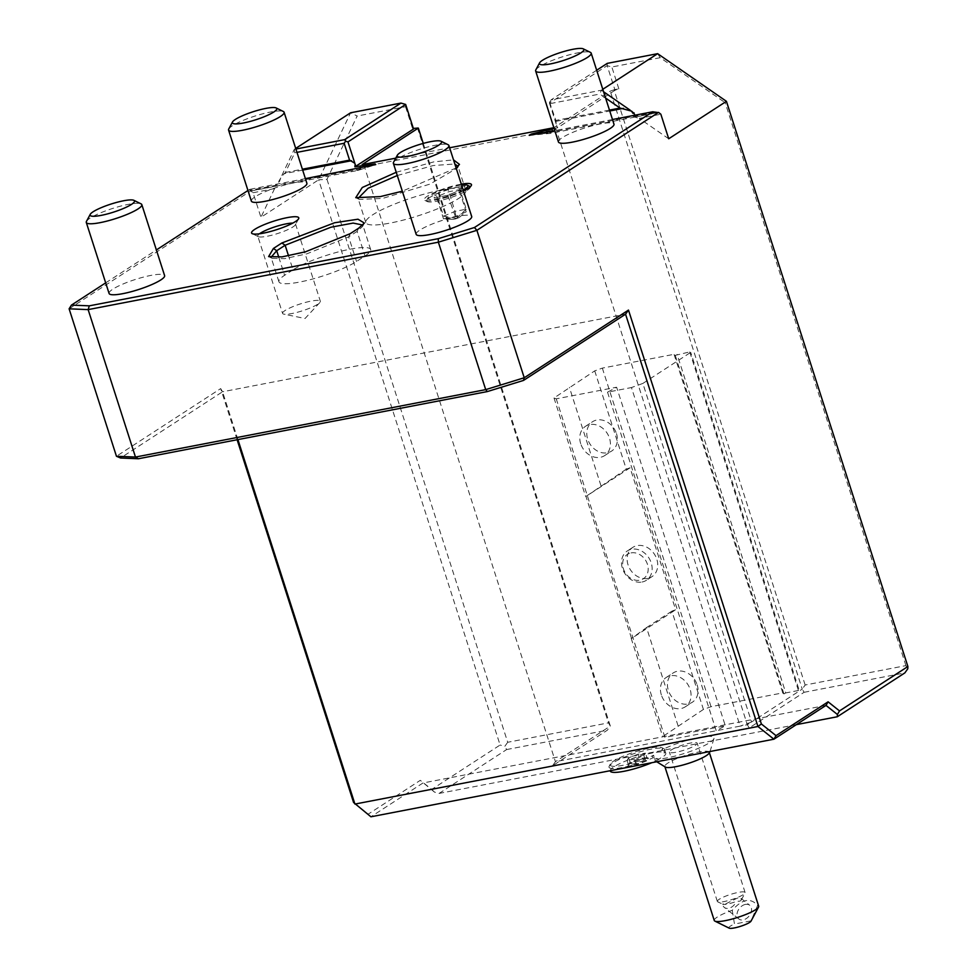 <?xml version="1.0" encoding="UTF-8"?>
<svg xmlns="http://www.w3.org/2000/svg" width="977" height="977" viewBox="0 0 977 977"><rect width="100%" height="100%" fill="white"/><g stroke="black" fill="none" stroke-linecap="round" stroke-linejoin="round"><path stroke-width="0.73" stroke-dasharray="4.88 3.66" d="M602.785 89.286L601.343 90.214L550.979 99.923L596.666 70.246M668.72 138.771L639.276 118.376L660.843 114.224M635.05 115.188L634.598 117.02L639.276 118.376M603.578 91.765L601.343 90.214L599.829 94.048L605.593 98.054M634.598 117.02L656.813 112.746M423.261 143.399L610.332 726.058L555.437 761.694L364.336 166.456L556.231 129.514L747.344 724.751L751.569 722.003L740.151 726.131L747.344 724.751L749.212 727.926L804.095 692.302L802.239 689.115L805.158 685.011L905.911 665.618L907.78 668.793M905.911 665.618L725.166 102.67L726.424 101.315M657.643 53.674L660.22 57.692L725.166 102.67M660.22 57.692L611.834 66.998L607.157 65.642L607.267 63.371M805.158 685.011L614.057 89.774L618.856 88.846L615.046 90.226L607.157 65.642L549.453 103.11L550.979 99.923M549.514 101.974L555.852 120.415L556.304 124.433A5.838 3.187 -100.9 0 1 556.646 125.532L557.586 127.792L554.106 128.463M549.453 103.11L556.304 124.433M609.465 110.096L555.852 120.415M69.111 308.817L250.491 191.065A5.838 3.187 -100.9 0 0 250.771 190.918L253.055 192.738L260.932 217.285L318.636 179.817L350.596 112.782L357.155 116.031L326.977 179.328L318.636 179.817L500.102 745.024L431.724 789.416L420.305 780.33L368.231 814.134L353.576 802.483M237.118 439.748L220.692 388.59L116.446 456.259M250.491 191.065L249.709 189.367L247.963 190.503M295.701 148.419L294.309 149.334L294.761 152.778L285.369 172.489L280.9 177.448L279.581 181.319L274.732 186.302L250.771 190.918M253.055 192.738L274.61 188.585L274.732 186.302M274.61 188.585L260.932 217.285M295.897 149.029L294.309 149.334L280.9 177.448M280.289 178.73L278.726 181.478M405.65 104.441L405.54 106.713L357.155 116.031M405.54 106.713L412.55 128.561L413.356 128.402M417.35 127.633L608.463 722.87L610.332 726.058L607.401 730.161L552.518 765.797L749.212 727.926M326.977 179.328L507.71 742.276L608.463 722.87M507.71 742.276L504.779 746.379L500.102 745.024M431.724 789.416L434.411 792.066L439.1 793.422L506.648 749.554L504.779 746.379M434.411 792.066L420.305 780.33M825.992 705.394L422.992 782.98L370.918 816.784L368.231 814.134M237.912 439.589L222.561 391.765L120.537 458.005M220.692 388.59L222.561 391.765L625.561 314.191M804.095 692.302L904.849 672.897M614.057 89.774L610.246 91.142L553.947 127.694L556.231 129.514M552.518 765.797L555.437 761.694L740.151 726.131L631.447 387.551L642.866 383.436L751.569 722.003L802.239 689.115L610.246 91.142M642.866 383.436L690.715 352.367L689.725 351.915L675.241 355.347L674.045 354.309L602.333 368.109L594.724 370.869L554.008 397.993L556.243 398.836L616.621 387.222L607.523 392.168L631.447 387.551M689.725 351.915L798.429 690.495L799.418 690.947L690.715 352.367M607.523 392.168L716.226 730.735L725.325 725.789L616.621 387.222M556.243 398.836L664.946 737.415L725.325 725.789M697.138 684.828A17.501 14.313 57 0 1 692.266 702.28A17.501 14.313 57 0 1 668.353 690.373A17.501 14.313 57 0 1 673.214 672.933A17.501 14.313 57 0 1 697.138 684.828M616.487 433.629A17.501 14.313 57 0 1 611.614 451.081A17.501 14.313 57 0 1 587.702 439.174A17.501 14.313 57 0 1 592.563 421.722A17.501 14.313 57 0 1 616.487 433.629M647.678 578.384A17.501 14.313 57 0 1 629.054 567.356A17.501 14.313 57 0 1 632.888 547.328A17.501 14.313 57 0 1 637.163 545.618A17.501 14.313 57 0 1 655.787 556.658A17.501 14.313 57 0 1 651.94 576.674A17.501 14.313 57 0 1 647.678 578.384M594.724 370.869L626.281 469.168L630.08 467.788L675.669 609.77L671.871 611.15L703.428 709.436L711.036 706.689L782.76 692.888L783.945 693.914L785.777 692.925L677.073 354.346M703.428 709.436L662.711 736.56L664.946 737.415M798.429 690.495L785.777 692.925M783.945 693.914L675.241 355.347M782.76 692.888L674.045 354.309M602.333 368.109L711.036 706.689M630.08 467.788L585.956 496.438L631.545 638.421L675.669 609.77M626.281 469.168L585.956 496.438M600.94 485.606L569.383 387.307M554.008 397.993L585.565 496.279M678.087 725.887L646.53 627.588L631.545 638.421M631.154 638.262L662.711 736.56M671.871 611.15L646.53 627.588M661.356 694.916A17.501 14.313 57 0 1 666.216 677.464A17.501 14.313 57 0 1 690.141 689.371A17.501 14.313 57 0 1 685.28 706.823A17.501 14.313 57 0 1 661.356 694.916M580.704 443.717A17.501 14.313 57 0 1 585.565 426.265A17.501 14.313 57 0 1 609.489 438.172A17.501 14.313 57 0 1 604.629 455.612A17.501 14.313 57 0 1 580.704 443.717M631.044 552.897A14.582 11.919 57 0 1 647.421 564.23A14.582 11.919 57 0 1 639.801 580.191A14.582 11.919 57 0 1 623.424 568.846A14.582 11.919 57 0 1 631.044 552.897M395.758 158.152L449.628 147.771M362.052 164.637L364.336 166.456M612.494 119.524L554.802 130.637M105.687 282.866L156.369 249.965M305.41 178.644L249.709 189.367M412.55 128.561L413.54 129.013M615.046 90.226L557.586 127.792M463.477 190.894A24.791 4.494 162.2 0 1 435.925 199.943A24.791 4.494 162.2 0 1 424.946 200.407A24.791 4.494 162.2 0 1 433.727 192.774A24.791 4.494 162.2 0 1 459.849 184.409A24.791 4.494 162.2 0 1 461.303 184.14M396.247 172.282L433.776 161.889L453.511 159.862M456.112 167.971L402.316 191.199M109.082 293.454A29.163 5.288 162.2 0 1 112.856 289.155A29.163 5.288 162.2 0 1 143.363 277.138A29.163 5.288 162.2 0 1 164.612 275.624M416.165 234.333A29.163 5.288 162.2 0 1 419.939 230.035A29.163 5.288 162.2 0 1 450.446 218.018A29.163 5.288 162.2 0 1 471.696 216.503M558.441 141.97A29.163 5.288 162.2 0 1 562.215 137.672A29.163 5.288 162.2 0 1 592.709 125.654A29.163 5.288 162.2 0 1 613.971 124.14M251.358 201.091A29.163 5.288 162.2 0 1 255.131 196.792A29.163 5.288 162.2 0 1 285.626 184.763A29.163 5.288 162.2 0 1 306.888 183.261M285.369 172.489L302.381 169.204M294.761 152.778L296.971 152.363M506.648 749.554L607.401 730.161M796.34 724.641L439.1 793.422M710.035 751.496L714.04 738.258A32.265 5.85 162.2 0 0 695.514 738.233A32.265 5.85 162.2 0 0 661.808 749.909A27.417 4.97 -17.8 0 0 661.637 747.6A27.417 4.97 -17.8 0 0 634.745 751.972A27.417 4.97 -17.8 0 0 610.332 764.063A27.417 4.97 -17.8 0 0 624.022 765.101A27.417 4.97 -17.8 0 0 653.564 755.258A32.265 5.85 162.2 0 0 652.795 757.92L656.715 761.767M714.04 738.258A32.265 5.85 162.2 0 1 709.815 742.544A32.265 5.85 162.2 0 1 677.244 755.539A32.265 5.85 162.2 0 1 652.795 757.92M654.407 757.175A29.163 5.288 162.2 0 1 625.622 766.872A29.163 5.288 162.2 0 1 609.025 767.25L610.246 771.085A29.163 5.288 162.2 0 1 636.393 757.126A29.163 5.288 162.2 0 1 665.777 753.255A29.163 5.288 162.2 0 1 664.299 755.844A29.127 5.276 162.2 0 0 661.063 757.725A29.127 5.276 162.2 0 0 658.767 759.434L654.407 757.175L653.564 755.258M609.025 767.25A29.163 5.288 162.2 0 1 609.196 766.176A29.163 5.288 162.2 0 1 635.172 753.304A29.163 5.288 162.2 0 1 663.774 748.651A29.163 5.288 162.2 0 1 664.555 749.432A29.163 5.288 162.2 0 1 664.165 750.849L664.299 755.844M661.808 749.909L664.165 750.849M709.387 752.656L709.253 752.253A23.326 4.226 162.2 0 0 692.253 753.462A23.326 4.226 162.2 0 0 667.853 763.074A23.326 4.226 -17.8 0 0 664.836 766.518A23.326 4.226 -17.8 0 0 665.569 767.189M658.767 759.434A29.163 5.288 162.2 0 1 651.806 762.707M709.253 752.253A23.326 4.226 162.2 0 1 709.046 753.23M714.26 920.481A23.326 4.226 -17.8 0 1 717.289 917.049A23.326 4.226 -17.8 0 1 732.225 910.32C742.093 899.072 750.556 897.448 757.615 905.423A23.326 4.226 -17.8 0 1 758.689 906.216M732.225 910.32L734.484 924.047L751.105 920.847L757.615 905.423M745.427 904.409A8.744 6.18 -51.5 0 0 737.904 910.833A8.744 6.18 -51.5 0 0 738.856 918.991A8.744 6.18 -51.5 0 0 743.179 919.87A8.744 6.18 -51.5 0 0 750.69 913.446A8.744 6.18 -51.5 0 0 749.75 905.288A8.744 6.18 -51.5 0 0 745.427 904.409M729.184 928.15A11.663 2.113 162.2 0 1 734.484 924.047M725.801 903.835L737.427 898.046L741.054 898.376L741.311 899.964L740.151 901.075L736.34 901.466C728.757 904.128 724.152 905.02 722.553 904.116L725.801 903.835M717.716 901.82A14.582 2.638 162.2 0 1 717.338 901.429A14.582 2.638 162.2 0 1 719.219 899.28A14.582 2.638 162.2 0 1 734.472 893.271A14.582 2.638 162.2 0 1 745.097 892.514A14.582 2.638 162.2 0 1 745.011 893.051A14.582 2.638 162.2 0 1 743.216 894.663A14.582 2.638 162.2 0 1 729.233 900.33A14.582 2.638 162.2 0 1 717.716 901.82L722.553 904.116A8.744 6.18 -51.5 0 0 724.323 907.425A8.744 6.18 -51.5 0 0 728.634 908.305A8.744 6.18 -51.5 0 0 736.34 901.466M671.284 749.957A14.582 2.638 162.2 0 1 686.526 743.949A14.582 2.638 162.2 0 1 697.163 743.192A14.582 2.638 162.2 0 1 695.27 745.341A14.582 2.638 162.2 0 1 680.029 751.35A14.582 2.638 162.2 0 1 669.392 752.107A14.582 2.638 162.2 0 1 671.284 749.957M639.801 759.422L648.435 758.152L639.74 759.459L629.383 763.428L630.018 762.194L639.251 758.64L646.884 757.517L645.308 759.947L636.088 763.501L628.443 764.625L630.018 762.194L629.383 763.428L639.801 759.422L637.847 754.268L645.479 753.157L643.904 755.587L634.684 759.129L636.222 764.906L627.588 766.176L629.383 763.428M643.904 755.587L645.308 759.947L646.652 760.9L648.435 758.152L646.884 757.517L645.479 753.157M634.684 759.129L627.039 760.253L628.626 757.822L637.847 754.268M628.626 757.822L630.018 762.194M627.039 760.253L628.443 764.625M618.856 88.846L611.834 66.998M556.646 125.532L557.342 127.682M295.542 224.002L320.346 301.27A19.833 3.59 -17.8 0 1 319.772 302.614A19.833 3.59 -17.8 0 1 291.903 313.544A19.833 3.59 162.2 0 1 283.843 314.154A19.833 3.59 162.2 0 1 282.585 313.397L257.781 236.129A19.833 3.59 162.2 0 0 258.307 236.654A19.833 3.59 162.2 0 0 267.087 236.275A19.833 3.59 -17.8 0 0 295.42 224.734A19.833 3.59 -17.8 0 0 295.542 224.002A19.833 3.59 -17.8 0 0 292.807 223.098M257.781 236.129A19.833 3.59 162.2 0 1 259.479 233.796M282.585 313.397A19.833 3.59 162.2 0 1 291.598 307.169A19.833 3.59 162.2 0 1 311.04 301.124A19.833 3.59 -17.8 0 1 320.346 301.27M470.193 186.827A22.886 4.152 162.2 0 1 470.108 187.792A22.886 4.152 162.2 0 1 437.403 201.115A22.886 4.152 162.2 0 1 427.267 201.555A22.886 4.152 162.2 0 1 426.802 200.09A22.886 4.152 162.2 0 1 459.508 186.778A22.886 4.152 162.2 0 1 469.644 186.338M463.196 190.014A20.993 3.81 -17.8 0 1 437.757 198.746A20.993 3.81 162.2 0 1 428.024 197.806A20.993 3.81 162.2 0 1 458.018 185.593A20.993 3.81 -17.8 0 1 461.584 185.019M447.991 189.001L434.325 194.777L434.215 197.952L447.796 195.278L461.449 189.562L459.898 192.225L459.996 189.587L448.687 191.761L437.293 196.572L437.207 199.21L448.504 197.036L459.898 192.225L459.886 188.793L461.559 186.387L447.991 189.001L454.989 211.374L456.296 218.384L459.166 217.517L456.174 218.775L447.796 195.278M461.559 186.387L461.449 189.562L447.771 195.339L434.215 197.952L437.207 199.21L443.509 218.836L452.962 219.398L456.296 218.384L443.595 216.186L437.293 196.572L434.325 194.777M456.296 218.384L466.285 209.2L466.2 211.838L454.806 216.65L443.509 218.836L443.595 216.186L454.989 211.374L466.285 209.2L459.996 189.587M459.166 217.517L466.2 211.838L459.898 192.225M452.962 219.398L456.174 218.775M293.027 269.835L284.588 275.306A43.745 7.926 -17.8 0 0 278.921 281.755A43.745 7.926 -17.8 0 0 310.808 279.495A43.745 7.926 -17.8 0 0 356.544 261.457L364.995 255.974A43.745 7.926 -17.8 0 0 370.662 249.526A43.745 7.926 -17.8 0 0 338.775 251.797A43.745 7.926 -17.8 0 0 293.027 269.835L288.533 255.84M362.785 225.028L362.504 226.579L357.106 231.402L348.655 236.886L306.705 253.886L284.673 258.636L272.192 258.343L271.056 257.256M457.957 166.298L457.566 167.885L429.978 184.103L382.581 198.429L359.328 199.418L358.083 198.368M397.285 175.518L433.238 165.54L454.83 163.989M441.128 190.112A52.489 9.514 162.2 0 1 465.773 190.515A52.489 9.514 162.2 0 1 441.934 206.977A52.489 9.514 162.2 0 1 390.47 223A52.489 9.514 162.2 0 1 365.825 222.597A52.489 9.514 162.2 0 1 389.664 206.135A52.489 9.514 162.2 0 1 441.128 190.112M86.464 221.376A29.163 5.288 -17.8 0 1 90.067 218.164A29.163 5.288 162.2 0 1 118.034 206.831A29.163 5.288 162.2 0 1 141.042 203.851M393.548 162.267A29.163 5.288 -17.8 0 1 397.15 159.043A29.163 5.288 162.2 0 1 425.117 147.71A29.163 5.288 162.2 0 1 448.125 144.743M535.823 69.892A29.163 5.288 -17.8 0 1 539.426 66.68A29.163 5.288 162.2 0 1 567.393 55.347A29.163 5.288 162.2 0 1 590.401 52.367M228.74 129.013A29.163 5.288 -17.8 0 1 232.343 125.801A29.163 5.288 162.2 0 1 260.309 114.468A29.163 5.288 162.2 0 1 283.318 111.488M642.084 582.011A17.501 14.313 -123 0 0 646.359 580.301A17.501 14.313 -123 0 0 650.193 560.285A17.501 14.313 -123 0 0 631.569 549.245A17.501 14.313 -123 0 0 627.307 550.955A17.501 14.313 -123 0 0 623.46 570.983A17.501 14.313 -123 0 0 642.084 582.011M550.442 103.562L599.829 94.048M555.803 121.38L609.746 110.999M654.688 112.355L548.121 132.872A5.838 3.187 79.1 0 0 549.978 133.446A5.838 3.187 79.1 0 0 551.92 131.187M360.012 168.129A5.838 3.187 -100.9 0 1 358.07 170.389A5.838 3.187 -100.9 0 1 356.226 169.815L249.66 190.332M302.662 170.108L283.88 173.723M548.121 132.872A65.032 29.273 8.3 0 1 534.834 134.472M356.226 169.815A65.032 29.273 -171.7 0 0 367.584 166.676M646.652 760.9L636.222 764.906M278.787 257.244L284.588 275.306M358.62 228.215L357.106 231.402L364.995 255.974M350.181 233.686L348.655 236.886L356.544 261.457M529.204 135.351L549.978 133.446L657.839 112.685M250.222 191.162L358.07 170.389L375.754 164.6M661.637 747.6L663.774 748.651M610.332 764.063L609.196 766.176M738.856 918.991L724.323 907.425M741.054 898.376L749.75 905.288M741.311 899.964L745.011 893.051M745.097 892.514L697.163 743.192M717.338 901.429L669.392 752.107M664.555 749.432L665.777 753.255M628.284 765.614L629.945 763.074M298.62 218.763L295.42 224.734M258.307 236.654L252.225 233.662M319.772 302.614L305.056 318.49L283.843 314.154M424.946 200.407L427.267 201.555M426.802 200.09L428.024 197.806M471.329 185.508L470.108 187.792M370.662 249.526L362.772 224.954M362.504 226.579L364.384 223.061M278.921 281.755L271.032 257.183M272.192 258.343L268.614 256.585M359.328 199.418L355.75 197.659M457.566 167.885L459.446 164.368M465.773 190.515L457.883 165.931M365.825 222.597L357.936 198.026M666.216 677.464L673.214 672.933M685.28 706.823L692.266 702.28M585.565 426.265L592.563 421.722M604.629 455.612L611.614 451.081M632.888 547.328L627.307 550.955M651.94 576.674L646.359 580.301"/><path stroke-width="1.47" d="M596.666 70.246L607.267 63.371L657.643 53.674L602.785 89.286M635.05 115.188L633.743 113.137L632.888 113.295L631.521 111.109L633.743 113.137M609.465 110.096L620.041 108.056L631.521 111.109M630.202 110.206L603.578 91.765M657.643 53.674L726.424 101.315L668.72 138.771L660.843 114.224L658.571 112.404A5.838 3.187 -100.9 0 1 658.278 112.563L476.898 230.316L474.431 227.519L652.709 111.781L658.278 112.563M656.813 112.746L658.571 112.404M138.404 458.75L120.537 458.005L116.446 456.259L135.473 457.053L138.404 458.75L487.34 391.569L485.703 389.628L524.234 377.757L523.525 380.419L625.561 314.191L628.48 310.075L524.234 377.757L476.898 230.316L438.368 242.186L88.138 309.611L89.31 305.838L438.258 238.669L474.431 227.519M628.48 310.075L761.376 723.981L776.019 735.632L828.093 701.828L839.512 710.914L837.411 714.48L825.992 705.394L828.093 701.828M726.424 101.315L907.889 666.522L839.512 710.914M907.889 666.522L907.78 668.793L904.849 672.897L837.301 716.752L837.411 714.48M554.106 128.463L531.293 134.069L529.204 135.351L554.802 130.637M438.258 238.669L438.368 242.186L485.703 389.628L135.473 457.053L88.138 309.611L69.111 308.817L71.443 305.105L89.31 305.838M116.446 456.259L69.111 308.817M625.561 314.191L757.932 726.485L773.918 739.198L370.918 816.784L353.576 802.483L237.118 439.748M305.41 178.644L375.754 164.6L375.083 163.88L354.883 166.823L355.152 164.319A5.838 3.187 -100.9 0 0 354.798 163.22L347.959 141.897L405.65 104.441L413.54 129.013L354.883 166.823M302.381 169.204L349.558 160.13L354.798 163.22M295.897 149.029L344.673 139.638L400.973 103.086L350.596 112.782L295.701 148.419M400.973 103.086L405.65 104.441M413.356 128.402L418.339 128.085L423.261 143.399M761.376 723.981L757.932 726.485L354.932 804.071L237.912 439.589M523.525 380.419L487.34 391.569M825.992 705.394L773.918 739.198L776.019 735.632M418.339 128.085L362.052 164.637L395.758 158.152M449.628 147.771L553.861 127.706M652.709 111.781L612.494 119.524M71.443 305.105L105.687 282.866M156.369 249.965L247.963 190.503M263.204 233.185A24.791 4.494 -17.8 0 0 298.62 218.763A24.791 4.494 -17.8 0 0 287.128 217.651A24.791 4.494 -17.8 0 0 261.018 226.029A24.791 4.494 -17.8 0 0 252.225 233.662A24.791 4.494 -17.8 0 0 263.204 233.185M461.303 184.14A24.791 4.494 162.2 0 1 471.329 185.508A24.791 4.494 162.2 0 1 463.477 190.894M273.413 248.463L281.865 242.992L334.598 222.756L357.997 219.214L364.384 223.061L358.62 228.215L350.181 233.686L305.447 251.822L281.95 256.89L268.614 256.585L273.413 248.463L276.699 250.735L285.137 245.251L330.885 227.226L353.124 223.086L362.785 225.028M402.316 191.199L380.297 196.609L355.75 197.659L362.284 187.499L396.247 172.282M453.511 159.862L459.446 164.368L456.112 167.971M141.824 204.633L164.612 275.624A29.163 5.288 162.2 0 1 160.839 279.923A29.163 5.288 162.2 0 1 130.344 291.94A29.163 5.288 162.2 0 1 109.082 293.454L86.294 222.463A29.163 5.288 -17.8 0 0 107.543 220.949A29.163 5.288 -17.8 0 0 138.038 208.931A29.163 5.288 162.2 0 0 141.824 204.633A29.163 5.288 162.2 0 0 141.042 203.851L133.898 200.334A23.326 4.226 162.2 0 1 131.492 204.388A23.326 4.226 -17.8 0 1 105.113 214.513A23.326 4.226 -17.8 0 1 90.238 214.354L86.464 221.376A29.163 5.288 -17.8 0 0 86.294 222.463M448.907 145.512L471.696 216.503A29.163 5.288 162.2 0 1 467.922 220.802A29.163 5.288 162.2 0 1 437.427 232.819A29.163 5.288 162.2 0 1 416.165 234.333L393.377 163.342A29.163 5.288 -17.8 0 0 414.627 161.828A29.163 5.288 -17.8 0 0 445.133 149.811A29.163 5.288 162.2 0 0 448.907 145.512A29.163 5.288 162.2 0 0 448.125 144.743L440.981 141.213A23.326 4.226 162.2 0 1 438.575 145.268A23.326 4.226 -17.8 0 1 412.196 155.392A23.326 4.226 -17.8 0 1 397.321 155.233L393.548 162.267A29.163 5.288 -17.8 0 0 393.377 163.342M591.183 53.149L613.971 124.14A29.163 5.288 162.2 0 1 610.198 128.439A29.163 5.288 162.2 0 1 579.703 140.456A29.163 5.288 162.2 0 1 558.441 141.97L535.652 70.979A29.163 5.288 -17.8 0 0 556.902 69.465A29.163 5.288 -17.8 0 0 587.397 57.448A29.163 5.288 162.2 0 0 591.183 53.149A29.163 5.288 162.2 0 0 590.401 52.367L583.257 48.85A23.326 4.226 162.2 0 1 580.851 52.905A23.326 4.226 -17.8 0 1 554.472 63.029A23.326 4.226 -17.8 0 1 539.585 62.87L535.823 69.892A29.163 5.288 -17.8 0 0 535.652 70.979M284.099 112.27L306.888 183.261A29.163 5.288 162.2 0 1 303.114 187.56A29.163 5.288 162.2 0 1 272.62 199.577A29.163 5.288 162.2 0 1 251.358 201.091L228.569 130.1A29.163 5.288 -17.8 0 0 249.819 128.585A29.163 5.288 -17.8 0 0 280.314 116.568A29.163 5.288 162.2 0 0 284.099 112.27A29.163 5.288 162.2 0 0 283.318 111.488L276.173 107.971A23.326 4.226 162.2 0 1 273.768 112.025A23.326 4.226 -17.8 0 1 247.389 122.137A23.326 4.226 -17.8 0 1 232.502 121.991L228.74 129.013A29.163 5.288 -17.8 0 0 228.569 130.1M355.848 166.469L355.152 164.319M347.959 141.897L345.614 141.225L344.148 143.277L349.558 160.13M296.971 152.363L344.148 143.277M344.673 139.638L345.614 141.225M837.301 716.752L796.34 724.641M656.715 761.767L665.569 767.189A23.326 4.226 -17.8 0 0 684.108 764.686A23.326 4.226 -17.8 0 0 706.237 755.685A23.326 4.226 162.2 0 0 709.046 753.23L710.035 751.496M651.806 762.707A29.163 5.288 162.2 0 1 610.246 771.085L610.136 770.731M664.836 766.518L714.26 920.481A23.326 4.226 -17.8 0 0 714.883 921.103A23.326 4.226 -17.8 0 0 733.3 918.722A23.326 4.226 -17.8 0 0 755.673 909.66A23.326 4.226 -17.8 0 0 758.543 907.083A23.326 4.226 -17.8 0 0 758.689 906.216L709.253 752.253M758.543 907.083L751.02 921.14A11.663 2.113 162.2 0 1 740.627 926.294A11.663 2.113 162.2 0 1 729.184 928.15L714.883 921.103M292.807 223.098A19.833 3.59 -17.8 0 0 286.237 223.855A19.833 3.59 162.2 0 0 259.479 233.796M463.196 190.014A20.993 3.81 -17.8 0 0 467.311 185.19L469.644 186.338A22.886 4.152 162.2 0 1 470.193 186.827M467.311 185.19A20.993 3.81 -17.8 0 0 461.584 185.019M271.056 257.256L276.699 250.735L278.787 257.244M358.083 198.368L368.036 188.292L397.285 175.518M454.83 163.989L457.957 166.298M133.898 200.334A23.326 4.226 162.2 0 0 115.481 202.715A23.326 4.226 162.2 0 0 93.108 211.777A23.326 4.226 -17.8 0 0 90.238 214.354M440.981 141.213A23.326 4.226 162.2 0 0 422.565 143.595A23.326 4.226 162.2 0 0 400.191 152.656A23.326 4.226 -17.8 0 0 397.321 155.233M583.257 48.85A23.326 4.226 162.2 0 0 564.84 51.231A23.326 4.226 162.2 0 0 542.467 60.293A23.326 4.226 -17.8 0 0 539.585 62.87M276.173 107.971A23.326 4.226 162.2 0 0 257.757 110.34A23.326 4.226 162.2 0 0 235.384 119.414A23.326 4.226 -17.8 0 0 232.502 121.991M620.041 108.056L605.593 98.054M634.097 112.905L632.888 113.295M609.746 110.999L623.46 108.349M551.92 131.187A5.838 3.187 79.1 0 0 552.188 128.842M360.281 165.785A5.838 3.187 -100.9 0 1 360.012 168.129M351.549 160.704L302.662 170.108M281.865 242.992L285.137 245.251L288.533 255.84"/></g></svg>
